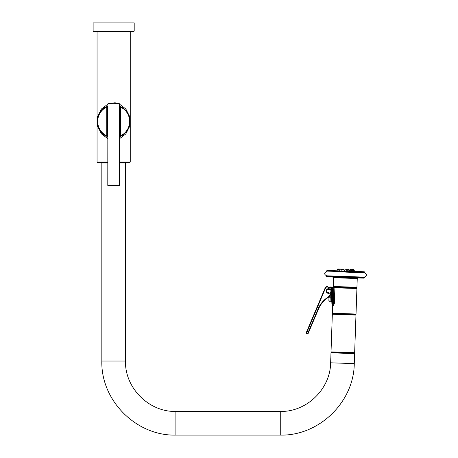 <?xml version="1.0" encoding="UTF-8"?>
<svg xmlns="http://www.w3.org/2000/svg" width="458" height="458" viewBox="0 0 458 458"><rect width="100%" height="100%" fill="white"/><g stroke="black" fill="none" stroke-linecap="round" stroke-linejoin="round"><path stroke-width="0.69" d="M119.069 103.565L119.189 103.605A0.412 0.412 107.2 0 1 119.481 104L119.412 185.335L107.796 185.324L107.865 103.989A0.412 0.412 -107.1 0 1 108.157 103.594L108.38 103.525M109.227 103.296L114.838 102.804M115.13 102.821L116.303 102.953M116.555 102.993L116.847 103.039M119.189 103.605C119.63 102.707 107.739 102.684 108.157 103.594A0.412 0.412 -107.1 0 0 107.865 103.989C107.51 103.096 119.841 103.113 119.481 104M107.796 185.324A0.412 0.412 0 0 0 108.208 185.742L118.994 185.748A0.412 0.412 0 0 0 119.412 185.335M107.859 106.703L106.76 107.029L106.76 122.733A6.899 6.899 0 0 0 106.771 123.145L106.771 135.849A15.973 15.973 0 0 1 106.76 107.029L106.582 106.651A0.412 0.412 0 0 1 107.172 107.029L107.172 122.733A6.481 6.481 0 0 0 107.189 123.145L106.771 123.145M120.139 107.029A0.412 0.412 0 0 1 120.735 106.651L120.139 107.029A0.412 0.412 0 0 1 120.735 106.651A16.391 16.391 0 0 1 120.723 136.221A0.412 0.412 -115.5 0 1 120.128 135.849L120.128 123.145A6.481 6.481 0 0 0 120.139 122.733L120.139 107.029L119.481 106.714M119.452 136.169L120.54 135.849L120.54 123.145A6.899 6.899 0 0 0 120.557 122.733L120.557 107.029A15.973 15.973 0 0 1 120.54 135.849L120.723 136.221L119.452 136.765L120.723 136.221A16.391 16.391 0 0 0 120.735 106.651L119.481 106.119A16.391 16.391 0 0 1 119.767 106.227A16.391 16.391 0 0 0 119.481 106.119L120.729 106.651A16.391 16.391 0 0 1 120.723 136.221A16.391 16.391 0 0 0 120.735 106.651M119.464 125.618L120.128 123.145L120.54 123.145M107.836 136.158L106.771 135.849L106.594 136.221A16.391 16.391 0 0 1 106.582 106.651L106.582 106.651A0.412 0.412 0 0 1 107.172 107.029M107.848 125.601L107.189 123.145A6.481 6.481 0 0 1 107.172 122.733L106.76 122.733M107.836 136.753L106.594 136.221A16.391 16.391 0 0 1 104.991 135.345A16.391 16.391 0 0 0 106.594 136.221L107.836 136.753A16.391 16.391 0 0 1 107.802 136.742A16.391 16.391 0 0 0 107.836 136.753M107.859 106.107L106.582 106.651L107.859 106.107M107.183 123.133L107.183 135.849L106.594 136.221A16.391 16.391 0 0 0 106.651 136.249A16.391 16.391 0 0 1 106.594 136.226C94.365 131.131 94.354 111.758 106.582 106.651M103.365 108.678A16.391 16.391 0 0 1 105.168 107.418A16.391 16.391 0 0 0 103.365 108.678M119.452 136.793L126.231 132.059L129.648 125.595L130.209 121.462L129.66 117.328L126.253 110.842L119.481 106.09M107.859 106.084L101.041 110.865L97.657 117.328L97.102 121.422L97.646 125.509L101.018 131.978L107.836 136.782M107.865 104.138L101.493 108.947L97.772 116.309L97.102 121.41L97.76 126.505L101.464 133.896L107.836 138.722M93.123 31.092L93.741 31.716L133.576 31.716L134.194 31.092L134.194 22.9L93.123 22.9L93.123 31.092L134.194 31.092M119.429 161.995L130.255 161.995L130.255 31.716L113.658 31.716M119.452 138.74L125.79 133.971L129.534 126.614L130.215 121.473L129.551 116.332L125.818 108.941L119.481 104.149M119.429 162.619L129.631 162.619L119.429 162.619M97.062 31.716L97.062 161.995L97.686 162.619L107.813 162.619M330.819 358.643L330.985 352.809L354.624 353.633L354.274 363.623C353.868 402.267 318.888 436.045 280.262 435.1L175.895 435.1C136.318 436.119 100.812 400.613 101.836 361.041L101.836 163.031L107.813 163.031M330.79 358.448L330.636 362.805L354.274 363.623M119.429 163.031L125.481 163.031L125.481 361.041C124.788 387.978 148.959 412.143 175.895 411.45L280.262 411.45C306.551 412.091 330.361 389.105 330.636 362.805M336.979 270.815L354.366 271.422M356.387 271.806L356.713 271.508L327.064 270.472L326.422 271.073L364.877 272.413L364.276 271.771L345.67 271.119M345.635 272.126L364.625 272.791L345.635 272.126M326.422 271.073L364.877 272.499L364.625 272.791C367.15 274.439 367.035 275.888 364.287 277.124L326.68 275.813L326.245 276.134L364.7 277.474L364.442 277.159L326.525 275.831M326.239 276.214L364.7 277.554L364.058 278.155L326.84 276.855L326.245 276.134M356.295 287.893L356.937 287.292L333.304 286.468L333.905 287.109L345.097 287.498M329.382 287.149L329.485 287.172A0.624 0.624 0 0 1 329.966 286.971L333.075 287.08A0.624 0.624 0 0 0 332.434 287.681A0.624 0.624 0 0 1 333.075 287.08L356.318 287.893L356.914 288.534L356.026 314.033L332.348 313.209L332.634 305.045L333.447 305.394L332.634 305.045A1.242 1.242 -53.5 0 0 332.13 303.998L332.479 304.112L332.13 304.003M327.98 293.297L327.184 292.399A1.66 1.66 0 0 1 327.281 289.53L328.128 289.027L328.151 288.403L328.117 289.336M328.964 297.774L328.873 300.465L328.964 297.774L330.207 297.815L330.31 294.912M332.663 305.068L333.579 305.371A1.242 1.128 67.2 0 0 332.479 304.112L332.502 303.499L331.878 303.477L332.434 287.681L333.052 287.704L333.075 287.08A0.624 0.624 0 0 0 332.434 287.681L331.81 287.658L331.832 287.034M333.579 305.371L334.334 303.562L334.884 287.767A0.624 0.538 -88 0 1 335.445 287.16M331.878 303.477A0.624 0.624 0 0 0 332.428 304.118A1.242 1.156 96.6 0 1 333.447 305.394M332.479 304.112L333.264 303.528L333.813 287.727L333.052 287.704L332.502 303.499L334.334 303.562M355.379 314.635A0.624 0.624 0 0 0 356.026 314.033M332.949 313.85A0.624 0.624 0 0 1 332.348 313.209M355.969 315.07L332.336 314.245L332.766 313.845L355.568 314.64L355.969 315.07L354.652 352.7L331.02 351.876L331.42 352.305L354.223 353.101L354.652 352.7M354.269 270.369L349.551 270.203L349.517 271.182M354.252 271.348L354.286 270.369L353.742 269.533L351.921 269.47M352.769 269.499L353.381 270.34L353.347 271.319M350.96 269.436L350.152 269.407L349.551 270.203M347.857 269.327L348.836 269.361L349.38 270.197L349.345 271.176L349.38 270.197L347.256 270.123L347.221 271.102L347.256 270.123L347.857 269.327L347.256 270.123M345.246 269.235L346.225 269.27L346.769 270.106L346.735 271.084L346.769 270.106L344.645 270.031L344.611 271.01L344.645 270.031L345.246 269.235L344.645 270.031M343.294 269.167L344.158 270.014L344.124 270.993L344.158 270.014L342.034 269.939L342 270.924L342.034 269.939L342.636 269.144L342.034 269.939M344.158 270.014L343.615 269.178L342.636 269.144M341.147 269.092L341.863 269.934L341.828 270.913L341.863 269.934L339.744 269.859L337.134 269.773L337.099 270.752L337.134 269.773L337.729 268.972M340.517 269.069L341.319 269.098M339.55 269.041L338.708 269.006M338.004 270.781L338.038 269.802L338.639 269.006L337.741 268.972M327.968 293.297A2.364 2.364 0 0 0 330.865 291.626A2.364 2.364 0 0 0 329.193 288.729A2.364 2.364 0 0 0 326.296 290.401A2.364 2.364 0 0 0 327.968 293.297M329.308 288.763L329.657 288.906M326.886 292.662L327.699 293.206L326.886 292.662M306.774 331.415L325.18 287.87L306.127 332.943L306.774 331.415L307.158 331.575L306.35 333.487A0.412 0.412 0 0 1 306.127 332.943A0.412 0.412 0 0 0 306.35 333.487L307.495 333.968A0.412 0.412 0 0 0 308.039 333.75L308.686 332.222L308.039 333.75A0.412 0.412 0 0 1 307.495 333.968L318.052 309.001A26.387 26.387 0 0 1 328.037 297.11A3.733 3.733 0 0 0 329.188 295.942L331.1 292.851A3.733 3.733 0 0 0 331.661 290.807L331.489 288.443L327.522 287.08A1.66 1.66 0 0 0 325.564 288.036L307.158 331.575L308.686 332.222L318.43 309.161A25.974 25.974 0 0 1 328.266 297.46A4.151 4.151 0 0 0 329.542 296.16L331.455 293.068A4.151 4.151 0 0 0 332.073 290.801L332.033 288.62A0.624 0.624 0 0 0 331.661 288.065L329.909 287.298A0.624 0.624 0 0 0 329.823 287.263L328.884 287.023M328.964 287.034L329.359 287.143M327.522 287.08L327.63 286.679A2.072 2.072 0 0 0 325.18 287.87L325.564 288.036M329.686 287.658L329.794 287.258M329.188 295.942L329.542 296.16L331.455 293.068L331.1 292.851M332.073 290.801L332.033 288.62L331.615 288.626L331.661 290.807L332.073 290.801M120.128 123.145A6.481 6.481 0 0 0 120.139 122.733L120.557 122.733M97.062 161.995L107.813 161.995M280.262 411.45L280.262 435.1M125.481 361.041L101.836 361.041M175.895 411.45L175.895 435.1M333.304 286.468L333.607 277.714L357.246 278.544L357.887 277.943M330.567 287.584L330.584 286.994M330.642 287.618L331.81 287.658L331.792 288.145M327.413 292.633L328.707 292.679M332.073 297.877L330.207 297.815L330.069 301.753L328.873 300.465M331.918 302.44L331.317 301.799L331.632 292.754M330.321 289.41L327.527 289.313M356.914 288.534L333.813 287.727L333.836 287.109M329.485 287.172A0.624 0.624 0 0 1 329.966 286.971M318.052 309.001L318.43 309.161M328.037 297.11L328.266 297.46M331.489 288.443L331.661 288.065M329.743 287.676L329.909 287.298M307.495 333.968A0.412 0.412 0 0 0 308.039 333.75M130.255 161.995L129.631 162.619M326.417 271.153L326.651 271.462C324.012 272.934 324.024 274.382 326.68 275.813M333.607 277.714L333.012 277.073M331.317 301.799L330.069 301.753M332.336 314.245L331.02 351.876M356.937 287.292L357.246 278.544M334.93 271.056L334.632 270.735M353.742 269.533L354.286 270.369M351.858 269.47L351.475 269.974M351.641 271.256L351.675 270.277L351.131 269.441M348.836 269.361L349.38 270.197M339.71 270.844L339.744 269.859L340.34 269.064M339.618 269.041L339.962 269.567L339.618 269.041"/></g></svg>
